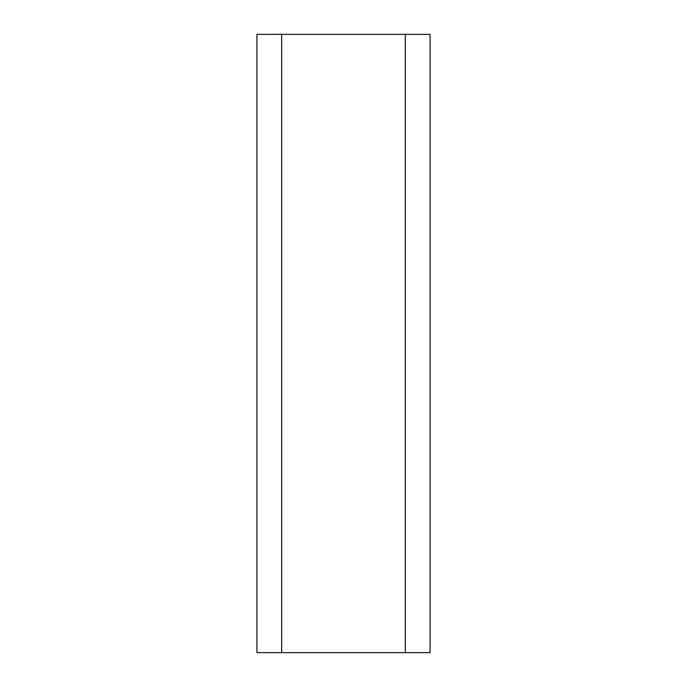 <?xml version="1.0" encoding="UTF-8"?>
<svg xmlns="http://www.w3.org/2000/svg" width="687" height="687" viewBox="0 0 687 687"><rect width="100%" height="100%" fill="white"/><g stroke="black" fill="none" stroke-linecap="round" stroke-linejoin="round"><path stroke-width="1.03" d="M281.67 34.35L430.062 34.35L430.062 652.65L256.938 652.65L256.938 34.35L281.67 34.35L281.67 652.65M405.33 34.35L405.33 652.65"/></g></svg>
